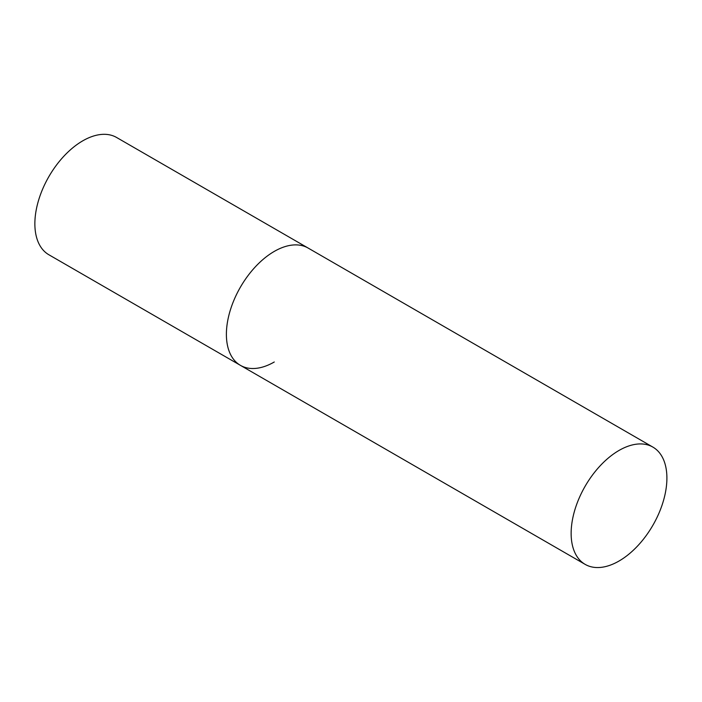 <?xml version="1.0" encoding="UTF-8"?>
<svg xmlns="http://www.w3.org/2000/svg" width="702" height="702" viewBox="0 0 702 702"><rect width="100%" height="100%" fill="white"/><g stroke="black" fill="none" stroke-linecap="round" stroke-linejoin="round"><path stroke-width="1.05" d="M274.271 361.995A67.717 39.093 -60 0 1 240.417 365.347A67.717 39.093 -60 0 1 230.037 311.083A67.717 39.093 -60 0 1 274.271 251.413A67.717 39.093 -60 0 1 308.134 248.06A67.717 39.093 120 0 0 255.949 266.198A67.717 39.093 120 0 0 226.395 334.345A67.717 39.093 120 0 0 240.417 365.347L48.894 254.773A67.717 39.093 -60 0 1 38.513 200.509A67.717 39.093 -60 0 1 82.748 140.839A67.717 39.093 -60 0 1 116.611 137.487L652.878 447.095A67.717 39.093 120 0 0 600.693 465.242A67.717 39.093 120 0 0 571.138 533.38A67.717 39.093 120 0 0 585.161 564.382A67.717 39.093 120 0 0 637.346 546.244A67.717 39.093 120 0 0 666.9 478.097A67.717 39.093 120 0 0 652.878 447.095M240.417 365.347L585.161 564.382"/></g></svg>
